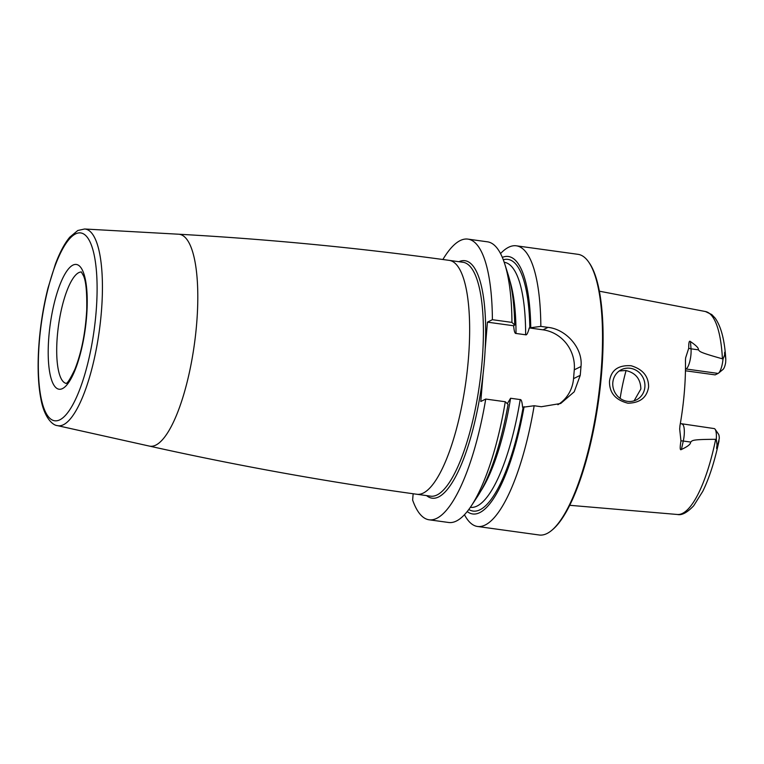 <?xml version="1.0" encoding="UTF-8"?>
<svg xmlns="http://www.w3.org/2000/svg" width="764" height="764" viewBox="0 0 764 764"><rect width="100%" height="100%" fill="white"/><g stroke="black" fill="none" stroke-linecap="round" stroke-linejoin="round"><path stroke-width="1.15" d="M511.947 322.398A141.674 39.766 -82.1 0 0 504.727 263.905L508.117 274.562A129.966 36.481 97.9 0 1 514.716 325.101L511.947 322.398L492.398 319.696L487.442 322.15L513.628 325.76C514.105 331.175 514.898 333.744 516.015 333.457L525.642 334.785C526.683 335.367 527.895 333.085 529.251 327.928L543.032 329.828L547.989 327.374L540.836 326.39A141.674 39.766 -82.1 0 0 516.33 245.807A141.674 39.766 -82.1 0 0 500.535 253.581M547.989 327.374C565.828 329.103 583.142 348.031 580.984 366.51A141.674 39.766 -82.1 0 1 580.63 370.903A141.674 39.766 -82.1 0 1 580.239 375.325L574.232 391.779L560.719 403.478L541.323 406.734L534.17 405.741L522.586 407.279C522.118 401.864 521.315 399.305 520.198 399.582A123.682 34.714 97.9 0 1 470.385 507.334L470.347 507.325M588.672 262.052L589.34 263.007A140.777 39.508 -82.1 0 1 601.526 373.959A140.777 39.508 97.9 0 1 552.496 529.719L551.598 530.464A141.674 39.766 97.9 0 0 600.943 373.711A141.674 39.766 -82.1 0 0 588.672 262.052A141.674 39.766 -82.1 0 0 578.004 254.326L516.33 245.807M492.398 319.696A141.674 39.766 -82.1 0 0 467.893 239.113A141.674 39.766 -82.1 0 0 442.881 259.502M413.152 493.745L412.627 500.048A141.674 39.766 -82.1 0 0 429.12 519.797A141.674 39.766 -82.1 0 0 485.732 399.056L480.785 401.501L483.068 374.274A119.862 33.645 -82.1 0 0 485.159 349.377L487.442 322.15M543.032 329.828A35.984 33.922 -116.3 0 1 574.28 369.824L573.544 378.638A35.984 33.922 -116.3 0 1 557.882 404.729M507.286 403.707L510.581 398.254L520.198 399.582M529.251 327.928L540.836 326.39M514.716 325.101L513.8 325.55M504.727 263.905A141.674 39.766 -82.1 0 0 487.442 241.816L467.893 239.113M429.12 519.797L448.678 522.49A141.674 39.766 -82.1 0 0 471.292 505.921A141.674 39.766 -82.1 0 0 505.291 401.749L485.732 399.056M551.598 530.464A141.674 39.766 97.9 0 1 539.231 535.001L477.557 526.482A141.674 39.766 -82.1 0 0 534.17 405.741M464.464 514.716A141.674 39.766 -82.1 0 0 477.557 526.482M505.291 401.749L508.05 404.452A129.966 36.481 97.9 0 1 477.452 496.581L471.292 505.921M467.205 511.565A129.966 36.481 -82.1 0 0 524.085 406.668M530.751 327.317A129.966 36.481 -82.1 0 0 502.32 257.363M648.598 386.976C646.898 397.547 640.012 402.953 627.941 403.211C615.364 400.011 609.214 392.658 609.51 381.179C611.114 370.101 618.305 364.953 631.093 365.736C642.849 369.27 648.674 376.346 648.598 386.976M680.332 423.562L714.168 428.575A12.95 3.639 97.9 0 1 715.142 429.282L718.466 434.086A8.452 2.368 97.9 0 1 719.287 438.412L717.797 444.849C716.517 449.719 716.279 449.786 717.071 445.03L716.279 439.243L715.667 439.319C689.529 439.376 693.015 440.732 690.541 442.041C690.99 443.97 687.944 446.453 681.402 449.48C679.979 450.693 679.826 447.819 680.953 440.857L679.673 428.996L679.95 425.749A104.448 29.318 -82.1 0 0 684.324 392.266A104.448 29.318 -82.1 0 0 685.442 360.407L685.633 357.848L688.736 348.193C688.65 342.501 689.233 340.305 690.465 341.584C696.415 345.643 699.022 348.394 698.286 349.826L691.028 348.823L690.465 341.584M685.442 370.779L715.161 374.876L718.103 373.424A12.95 3.639 -82.1 0 0 718.523 373.147A12.95 3.639 -82.1 0 0 723.011 359.061L722.429 358.822C696.892 351.669 700.512 351.545 698.286 349.826M630.233 368.277A16.865 15.901 -116.3 0 1 644.625 382.286A16.865 15.901 -116.3 0 1 636.326 399.925A16.865 15.901 -116.3 0 1 627.454 401.339A16.865 15.901 -116.3 0 1 613.072 387.329A16.865 15.901 -116.3 0 1 621.361 369.69A16.865 15.901 -116.3 0 1 630.233 368.277M634.101 400.813L640.862 389.01C640.595 378.915 635.553 372.746 625.745 370.502L619.251 370.97M620.129 398.397A76.457 21.459 97.9 0 1 626.079 370.55M718.523 373.147L723.021 369.423A8.452 2.368 -82.1 0 0 725.657 362.508L725.8 359.443C724.711 340.477 721.178 326.725 715.199 318.177L711.781 314.567L705.439 311.531L599.339 291.189M723.011 359.061L724.635 354.945C724.549 351.058 724.769 351.297 725.294 355.652L725.8 359.443M715.142 429.282A12.95 3.639 97.9 0 1 716.279 439.243M458.906 261.708A119.862 33.645 97.9 0 1 485.159 349.377M483.068 374.274A119.862 33.645 97.9 0 1 438.641 496.944A119.862 33.645 -82.1 0 1 426.598 495.607M462.955 262.262A118.057 33.139 97.9 0 1 480.995 372.727A118.057 33.139 97.9 0 1 437.075 494.948A118.057 33.139 -82.1 0 1 430.638 496.17L416.886 494.27A118.057 33.139 -82.1 0 0 423.323 493.047A118.057 33.139 97.9 0 0 467.243 370.827A118.057 33.139 97.9 0 0 449.194 260.371L462.955 262.262M149.324 446.081L57.443 425.624A99.272 27.867 -82.1 0 0 63.488 424.708A99.272 27.867 97.9 0 0 100.533 320.804A99.272 27.867 97.9 0 0 84.603 228.999L178.585 234.214A106.97 30.025 97.9 0 1 195.756 333.142A106.97 30.025 97.9 0 1 155.837 445.097A106.97 30.025 -82.1 0 1 149.324 446.081C237.833 465.792 327.021 481.855 416.886 494.27M59.917 419.77A94.784 26.606 -82.1 0 0 96.035 312.839A94.784 26.606 -82.1 0 0 75.521 233.937A94.784 26.606 -82.1 0 0 39.394 340.868A94.784 26.606 -82.1 0 0 59.917 419.77M72.895 265.127A62.963 17.677 -82.1 0 0 48.906 336.17A62.963 17.677 -82.1 0 0 62.533 388.57A62.963 17.677 -82.1 0 0 86.523 317.537A62.963 17.677 -82.1 0 0 72.895 265.127M66.057 383.356A56.221 15.777 97.9 0 1 57.921 330.153A56.221 15.777 97.9 0 1 78.759 272.633A56.221 15.777 -82.1 0 1 81.433 272.013M574.28 369.824L580.984 366.51M573.544 378.638L580.239 375.325M503.295 259.789A127.053 35.66 97.9 0 1 529.834 327.766M523.168 407.126A127.053 35.66 97.9 0 1 468.8 509.483M504.192 262.291L504.24 262.291A123.682 34.714 97.9 0 1 525.642 334.785M510.581 398.254A123.682 34.714 97.9 0 1 480.766 491.147M509.836 280.684A123.682 34.714 97.9 0 1 516.015 333.457M715.667 439.319A102.452 28.755 97.9 0 1 677.41 514.487L569.763 505.3M722.429 358.822A102.452 28.755 -82.1 0 0 705.439 311.531M685.461 369.27L686.024 368.993A12.95 3.639 -82.1 0 0 691.028 348.823A6.742 3.973 -4.4 0 1 688.736 348.193M718.103 373.424L686.024 368.993A6.742 6.36 63.7 0 0 685.47 368.945M725.294 355.652L724.635 354.945M717.071 445.03L717.797 444.849M682.09 424.144A12.95 3.639 97.9 0 1 683.283 441.038L690.541 442.041M680.953 440.857A6.742 1.805 -167.5 0 1 683.283 441.038L681.402 449.48M178.585 234.214C269.129 239.237 359.328 247.956 449.194 260.371M84.603 228.999L77.794 230.499L69.791 237.155C64.606 243.372 59.802 252.359 55.4 264.115L47.97 288.133C42.985 307.978 39.862 328.434 38.601 349.492C37.541 368.449 38.248 384.645 40.74 398.082C43.978 417.278 52.496 425.357 57.443 425.624M81.28 271.869L83.505 275.823C85.969 281.056 87.048 292.402 86.733 309.859C85.472 332.569 81.547 352.347 74.929 369.213C70.25 378.992 67.251 383.719 65.952 383.413L66.439 383.433M677.41 514.487C681.746 515.528 687.17 512.625 693.683 505.787L702.775 491.338C709.326 477.93 714.741 461.064 719.039 440.742"/></g></svg>
